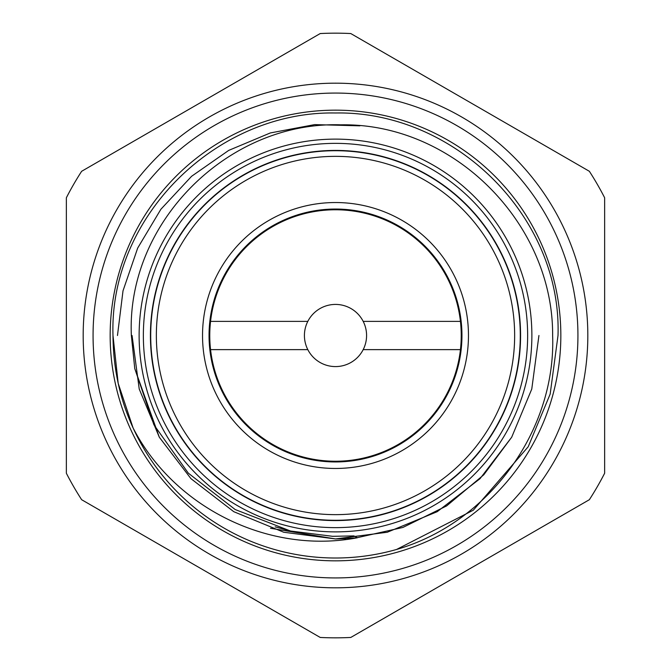 <?xml version="1.0" encoding="UTF-8"?>
<svg xmlns="http://www.w3.org/2000/svg" width="671" height="671" viewBox="0 0 671 671"><rect width="100%" height="100%" fill="white"/><g stroke="black" fill="none" stroke-linecap="round" stroke-linejoin="round"><path stroke-width="1.01" d="M93.068 335.5A242.432 242.432 0 0 1 335.5 93.068A242.432 242.432 0 0 1 577.932 335.5A242.432 242.432 0 0 1 335.5 577.932A242.432 242.432 0 0 1 93.068 335.5M143.359 335.5A192.141 192.141 0 0 1 335.5 143.359A192.141 192.141 0 0 1 527.641 335.5A192.141 192.141 0 0 1 335.5 527.641A192.141 192.141 0 0 1 143.359 335.5M560.839 335.5A225.339 225.339 0 0 1 335.5 560.839A225.339 225.339 0 0 1 110.161 335.5A225.339 225.339 0 0 1 335.5 110.161A225.339 225.339 0 0 1 560.839 335.5M363.187 321.375A31.084 31.084 0 0 0 307.813 321.375A31.084 31.084 0 0 0 335.5 366.584A31.084 31.084 0 0 0 363.187 321.375L460.44 321.375A125.737 125.737 0 0 1 335.5 461.237A125.737 125.737 0 0 1 210.56 321.375A125.737 125.737 0 0 1 460.44 321.375M134.762 368.58L131.357 335.5C126.24 222.336 228.366 121.107 340.725 124.831C453.403 122.81 553.298 223.099 552.636 335.5C556.049 431.092 488.329 523.003 396.569 549.465A222.512 222.512 0 0 1 133.101 427.955C174.334 508.056 269.499 554.632 357.375 537.765L353.877 535.911L332.623 536.314L290.526 531.013L235.194 509.549L188.316 473.156L153.911 424.785L134.762 368.58L159.312 437.224L190.992 478.7L233.776 511.688L283.741 532.246L335.5 538.939L356.343 537.874L402.894 527.456L446.634 505.909L483.774 474.8L511.688 437.224L531.768 389.054L538.939 335.5L531.768 389.054L511.688 437.224L483.774 474.8L446.634 505.909L402.894 527.456L356.343 537.874M587.821 335.5A252.321 252.321 0 0 1 335.5 587.821A252.321 252.321 0 0 1 83.179 335.5A252.321 252.321 0 0 1 335.5 83.179A252.321 252.321 0 0 1 587.821 335.5M133.101 427.955L118.188 383.351L112.988 335.5L118.188 383.351L133.101 427.955C119.941 399.295 113.231 368.48 112.988 335.5C109.088 215.794 217.412 110.757 335.5 112.988C453.588 110.757 561.912 215.794 558.012 335.5L550.17 394.07L528.203 446.76L473.307 510.203L396.569 549.465L473.307 510.203L528.203 446.76L550.17 394.07L558.012 335.5L550.17 394.07L528.203 446.76L473.307 510.203L396.569 549.465M112.988 335.5C109.088 215.794 217.412 110.757 335.5 112.988C453.588 110.757 561.912 215.794 558.012 335.5C561.912 215.794 453.588 110.757 335.5 112.988C217.412 110.757 109.088 215.794 112.988 335.5C109.088 215.794 217.412 110.757 335.5 112.988C453.588 110.757 561.912 215.794 558.012 335.5M531.877 335.5A196.377 196.377 0 0 1 335.5 531.877A196.377 196.377 0 0 1 139.123 335.5A196.377 196.377 0 0 1 335.5 139.123A196.377 196.377 0 0 1 531.877 335.5M66.362 335.5L66.362 473.24A302.336 302.336 0 0 0 81.644 499.71L320.218 637.45A302.336 302.336 0 0 0 350.782 637.45L589.356 499.71A302.336 302.336 0 0 0 604.638 473.24L604.638 197.76A302.336 302.336 0 0 0 589.356 171.29L350.782 33.55A302.336 302.336 0 0 0 320.218 33.55L81.644 171.29A302.336 302.336 0 0 0 66.362 197.76L66.362 335.5M520.579 335.5A185.079 185.079 0 0 1 335.5 520.579A185.079 185.079 0 0 1 150.421 335.5A185.079 185.079 0 0 1 335.5 150.421A185.079 185.079 0 0 1 520.579 335.5M269.012 220.348A132.967 132.967 0 0 1 450.652 269.012A132.967 132.967 0 0 1 401.988 450.652A132.967 132.967 0 0 1 220.348 401.988A132.967 132.967 0 0 1 269.012 220.348M272.275 225.993A126.442 126.442 0 0 1 445.007 272.275A126.442 126.442 0 0 1 398.725 445.007A126.442 126.442 0 0 1 225.993 398.725A126.442 126.442 0 0 1 272.275 225.993M243.103 175.466A184.793 184.793 0 0 0 175.466 427.897A184.793 184.793 0 0 0 427.897 495.533A184.793 184.793 0 0 0 495.533 243.103A184.793 184.793 0 0 0 243.103 175.466M245.93 180.356A179.14 179.14 0 0 0 180.356 425.07A179.14 179.14 0 0 0 425.07 490.644A179.14 179.14 0 0 0 490.644 245.93A179.14 179.14 0 0 0 245.93 180.356M359.899 125.829L314.657 124.613L270.304 132.95L228.71 150.396L191.596 176.288L160.889 209.26L137.698 248.035L123.011 290.82L117.475 335.5M307.813 321.375L210.56 321.375M363.187 349.625L460.44 349.625M210.56 349.625L307.813 349.625M159.312 437.224L139.232 389.054L132.061 335.5L139.232 389.054L159.312 437.224L190.992 478.7L233.776 511.688L283.741 532.246L335.5 538.939L345.724 538.687L335.5 538.939M345.724 538.687L335.5 538.939L270.497 528.278M538.939 335.5L531.768 389.054L511.688 437.224L480.008 478.7L437.224 511.688L387.259 532.246L335.5 538.939L283.741 532.246L233.776 511.688L190.992 478.7L159.312 437.224L139.232 389.054L132.061 335.5L139.232 389.054L159.312 437.224L190.992 478.7L233.776 511.688L283.741 532.246L335.5 538.939L387.259 532.246L437.224 511.688L480.008 478.7L511.688 437.224L531.768 389.054L538.939 335.5L531.768 389.054L511.688 437.224L480.008 478.7L437.224 511.688L387.259 532.246L335.5 538.939L283.741 532.246L233.776 511.688L190.992 478.7L159.312 437.224L139.232 389.054L132.061 335.5L139.232 389.054L159.312 437.224L190.992 478.7L233.776 511.688L283.741 532.246L335.5 538.939L387.259 532.246L437.224 511.688L480.008 478.7L511.688 437.224L531.768 389.054L538.939 335.5M287.792 530.358L293.537 531.675M287.121 530.199L293.168 531.6M275.194 526.861L290.526 531.013"/></g></svg>
